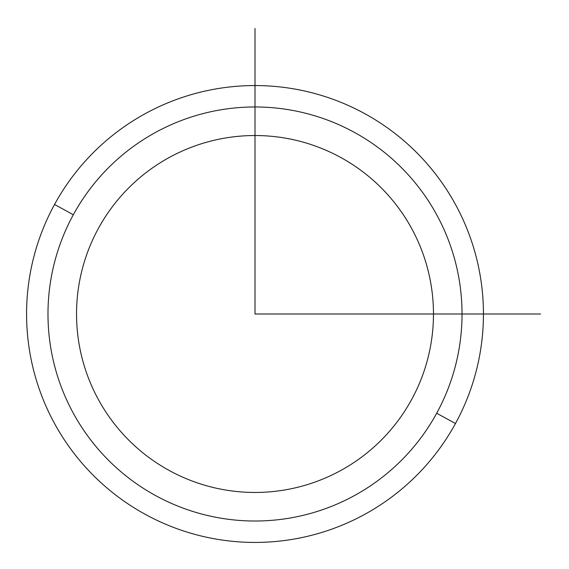 <?xml version="1.0" encoding="UTF-8"?>
<svg xmlns="http://www.w3.org/2000/svg" width="569" height="569" viewBox="0 0 569 569"><rect width="100%" height="100%" fill="white"/><g stroke="black" fill="none" stroke-linecap="round" stroke-linejoin="round"><path stroke-width="0.85" d="M98.387 228.432A178.467 178.467 0 0 1 340.568 157.378A178.467 178.467 0 0 1 411.622 399.552A178.467 178.467 0 0 1 169.448 470.613A178.467 178.467 0 0 1 98.387 228.432A178.467 178.467 0 0 0 169.448 470.613A178.467 178.467 0 0 0 411.622 399.552A178.467 178.467 0 0 0 340.568 157.378A178.467 178.467 0 0 0 98.387 228.432M73.33 214.741A207.016 207.016 0 0 1 354.259 132.314A207.016 207.016 0 0 1 436.686 413.243A207.016 207.016 0 0 1 155.757 495.67A207.016 207.016 0 0 1 73.33 214.741L54.539 204.477A228.432 228.432 0 0 1 364.523 113.523A228.432 228.432 0 0 1 455.477 423.514L436.686 413.243A207.016 207.016 0 0 0 354.259 132.314A207.016 207.016 0 0 0 73.33 214.741A207.016 207.016 0 0 0 155.757 495.67A207.016 207.016 0 0 0 436.686 413.243L455.477 423.514A228.432 228.432 0 0 1 145.486 514.461A228.432 228.432 0 0 1 54.539 204.477L73.33 214.741M455.477 423.514A228.432 228.432 0 0 0 364.523 113.523A228.432 228.432 0 0 0 54.539 204.477A228.432 228.432 0 0 0 145.486 514.461A228.432 228.432 0 0 0 455.477 423.514M255.004 28.45L255.004 313.996L540.55 313.996"/></g></svg>
